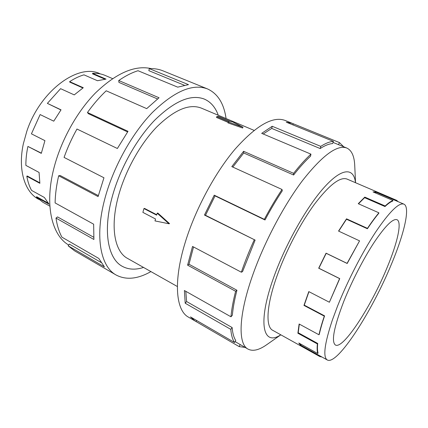 <?xml version="1.0" encoding="UTF-8"?>
<svg xmlns="http://www.w3.org/2000/svg" width="428" height="428" viewBox="0 0 428 428"><rect width="100%" height="100%" fill="white"/><g stroke="black" fill="none" stroke-linecap="round" stroke-linejoin="round"><path stroke-width="0.64" d="M111.82 198.351C102.811 232.276 108.268 258.854 122.199 266.275C128.384 269.645 135.494 270.036 143.535 267.436C135.499 270.041 128.384 269.656 122.194 266.28C108.257 258.86 102.806 232.281 111.81 198.351C119.187 170.093 136.002 139.56 154.61 120.284C174.373 101.024 190.941 93.951 204.316 99.077C210.774 101.912 215.428 107.31 218.291 115.266C215.418 107.31 210.763 101.918 204.316 99.087C190.941 93.967 174.373 101.035 154.61 120.295C136.008 139.565 119.193 170.098 111.82 198.351M254.061 130.369L201.315 108.102C189.256 103.448 174.367 109.766 156.643 127.057C139.967 144.322 124.896 171.596 118.203 196.934C109.98 227.53 114.795 251.718 127.501 258.389L177.363 286.519M143.947 208.554L156.637 215.134L157.194 213.203L169.006 223.785L154.984 220.907L155.53 218.986L142.877 212.384L143.947 208.554L144.514 208.409L156.75 214.749M157.194 213.203L157.788 213.037L169.536 223.619L169.006 223.785M242.671 128.031L228.028 122.911L228.317 121.98L242.938 127.186L242.671 128.031M228.183 122.403L216.509 117.449L216.771 116.593L229.274 121.894L228.317 121.98M343.861 301.216C351.891 281.132 363.811 258.057 374.366 242.061C385.387 225.813 392.925 218.36 396.981 219.698C402.245 221.907 397.409 242.922 387.137 267.479C371.488 305.854 343.293 349.655 335.424 345.027C331.106 341.753 333.915 327.153 343.861 301.216M391.454 264.113C404.235 233.677 410.564 206.954 403.866 204.124C398.869 202.428 389.485 211.705 375.72 231.96C362.505 251.969 347.515 281.041 337.537 306.143L332.385 319.984C324.483 343.818 322.787 357.155 327.308 359.991C337.387 365.576 372.167 311.21 391.454 264.113M373.831 192.258L376.576 192.423L403.866 204.124M358.487 203.798L364.613 197.672L385.002 206.553C388.03 203.674 390.609 201.845 392.733 201.064L392.974 200.481L373.05 191.921L376.833 191.862L396.622 200.331L398.217 201.7M338.709 231.147L346.482 219.232L367.395 228.755C371.44 222.704 375.228 217.558 378.759 213.331L378.903 212.812L358.252 203.696L364.79 197.115L385.189 205.996C388.244 203.097 390.839 201.262 392.974 200.481M324.579 315.864C322.252 322.782 320.486 328.939 319.283 334.338L318.962 334.766C320.171 329.33 321.952 323.124 324.296 316.153L324.579 315.864L304.255 305.137L303.96 305.415L308.791 291.596L329.389 302.243L339.746 278.607L318.865 268.222L326.195 253.312L347.183 263.488L359.563 240.862L338.548 231.072L346.525 218.831L367.454 228.354C371.531 222.255 375.351 217.076 378.903 212.812M329.389 302.243L339.586 278.601L318.689 268.206L326.072 253.178L347.076 263.359L359.563 240.862M38.697 199.357L38.579 199.288C24.738 191.985 17.698 169.911 23.337 143.829L26.793 131.369C40.088 90.576 78.88 62.723 100.184 73.851L100.312 73.91M112.543 78.602L104.732 75.253C101.045 73.766 97.006 73.124 92.614 73.327L106.016 79.105L97.472 80.726L83.963 74.841C79.26 76.221 74.493 78.49 69.652 81.641L83.278 87.719L74.253 94.888L60.589 88.671L47.374 103.378L61.033 109.83L53.757 121.172L40.136 114.565L31.426 133.841L44.929 140.651L41.307 153.363L27.906 146.435C26.509 153.037 25.83 159.355 25.873 165.395L39.071 172.441L39.868 183.328L26.809 176.245C27.761 181.616 29.339 186.33 31.544 190.385L44.373 197.474L49.06 204.193L36.375 197.142L36.685 196.73L48.059 203.049M26.809 176.245L27.205 175.978L39.788 182.799M36.375 197.142L42.939 202.3L49.889 206.173M347.365 179.225L347.017 179.059C340.132 176.561 329.378 184.816 314.757 203.83C300.82 222.656 286.102 250.621 277.237 275.3C266.393 305.266 265.397 326.767 272.722 330.325L273.064 330.502M355.545 182.729L354.732 165.497C354.32 156.113 351.656 150.281 346.739 148.008C337.184 144.482 322.445 155.327 302.532 180.552C283.529 205.675 263.611 243.559 252.156 276.681C238.343 316.303 238.08 344.053 247.978 349.082C252.782 351.586 259.026 350.131 266.703 344.717L280.838 334.83M355.475 182.697C353.94 167.829 342.544 167.332 324.932 186.555C307.384 205.649 285.647 243.842 273.765 277.221C257.03 323.515 263.124 346.712 280.773 334.792M265.018 219.976C270.544 209.549 276.301 199.823 282.287 190.802L282.025 189.481L231.799 166.615L243.602 151.309L293.613 173.335L293.608 175.004C299.536 167.412 305.185 161.137 310.557 156.188L310.947 154.139L261.695 133.349L272.224 126.276L320.765 146.371L320.171 148.548C324.911 145.483 329.046 143.824 332.588 143.578L333.428 141.379L286.262 122.178L292.099 123.285L285.075 120.434C272.898 115.865 256.201 125.474 234.977 149.26C214.851 173.03 195.189 209.725 185.18 242.553C173.089 281.758 175.919 310.519 188.459 317.143L195.008 320.952L190.492 316.918L234.533 342.512C232.516 339.495 231.27 335.113 230.788 329.357L185.201 303.222L184.393 290.516L230.965 316.79C231.618 309.342 233.169 300.836 235.619 291.275L187.603 265.162L192.536 246.437L241.344 272.208L242.548 271.614L255.125 240.092L204.456 215.054L214.225 195.189L264.338 219.345L265.018 219.976L215.043 195.88L205.499 215.289L204.456 215.054M245.142 347.44L239.134 346.589L195.008 320.952M193.531 246.967L189.005 264.247L187.603 265.162M230.965 316.79L232.351 315.233C233.003 307.93 234.533 299.605 236.935 290.254L189.005 264.247M185.816 291.318L186.592 301.526L185.201 303.222M234.533 342.512L235.764 340.506C233.806 337.526 232.602 333.209 232.147 327.559L186.592 301.526M68.721 245.041C52.494 235.721 44.801 207.136 53.04 171.74C59.567 143.166 76.007 112.757 95.476 92.946C116.191 73.092 134.745 64.976 151.138 68.592M150.907 271.593C137.693 279.099 126.1 280.244 116.122 275.017C100.858 266.756 94.668 237.583 104.518 199.972C112.628 168.445 131.407 134.226 152.175 112.692C174.233 91.218 192.68 83.299 207.521 88.933C217.756 93.636 223.94 103.506 226.075 118.556M207.521 88.933L162.966 70.834C158.852 69.154 154.299 68.421 149.308 68.635L188.486 84.648L177.711 87.152L138.019 70.722C131.808 72.669 125.383 75.933 118.749 80.523L159.039 97.761L146.702 108.632L106.198 90.795C99.622 97.012 93.374 104.239 87.456 112.489L128.009 131.326L117.368 148.5L76.97 129.031C71.845 138.196 67.544 147.655 64.066 157.408L103.956 177.77L98.087 196.58L58.663 175.764L60.209 175.517L98.338 195.612M87.456 112.489L88.355 113.682L127.592 131.931M118.749 80.523L118.931 82.385L157.504 98.948M149.308 68.635L148.837 70.663L184.372 85.247M58.663 175.764C56.459 185.34 55.271 194.387 55.1 202.92L93.646 224.192L93.909 239.471L55.988 218.077L57.539 216.91L93.716 237.256M55.988 218.077C57.101 225.492 59.075 231.853 61.91 237.16L98.814 258.459L104.427 266.89L68.159 245.811L69.384 244.126L101.019 262.45M68.159 245.811L74.563 250.819L116.122 275.017M240.22 344.583L239.134 346.589M196.607 320.47L196.035 321.498M232.147 327.559L230.788 329.357M236.935 290.254L235.619 291.275M255.125 240.092L205.499 215.289M215.043 195.88L214.225 195.189M241.344 272.208C244.918 261.701 249.208 250.947 254.211 239.937M293.608 175.004L243.735 152.983L232.821 167.081M243.735 152.983L243.602 151.309M264.338 219.345C269.998 208.666 275.894 198.71 282.025 189.481M320.171 148.548L271.732 128.416L263.204 133.985M271.732 128.416L272.224 126.276M293.613 173.335C299.68 165.577 305.458 159.179 310.947 154.139M292.099 123.285L339.441 142.578L338.521 144.659M292.811 124.842L293.255 123.815M320.765 146.371C325.601 143.262 329.822 141.598 333.428 141.379M339.441 142.578L343.705 146.772M92.614 73.327L92.512 73.83L104.935 79.191M69.652 81.641L69.721 82.101L82.898 87.981M47.374 103.378L60.937 109.964M41.355 153.138L27.906 146.435M367.395 228.755L367.454 228.354M385.002 206.553L385.189 205.996M396.157 200.823L396.419 200.251M321.936 357.005L319.877 356.578L319.941 355.882L301.323 345.519L301.034 346.07L298.792 342.994L317.747 353.533C317.068 351.345 316.95 348.151 317.389 343.941L317.715 343.454L298.214 332.749L297.883 333.225L299.119 323.996L318.962 334.766M327.308 359.991L319.941 355.882M317.715 343.454C317.276 347.632 317.389 350.81 318.058 352.988L317.747 353.533M324.296 316.153L303.96 305.415M317.389 343.941L297.883 333.225M319.652 356.438L301.034 346.07M299.52 343.4L301.323 345.519M299.343 324.119L298.214 332.749M308.952 291.682L304.255 305.137M346.482 219.232L346.525 218.831M364.613 197.672L364.79 197.115M376.576 192.423L376.833 191.862M242.938 127.186L232.12 121.627L231.174 121.713L218.713 116.443L216.771 116.593M121.6 265.927L122.199 266.275M346.664 178.92L396.622 200.331M247.978 349.082L235.09 341.603M346.739 148.008L333.032 142.417M272.395 330.127L319.877 356.578M203.674 98.82L204.316 99.087"/></g></svg>
